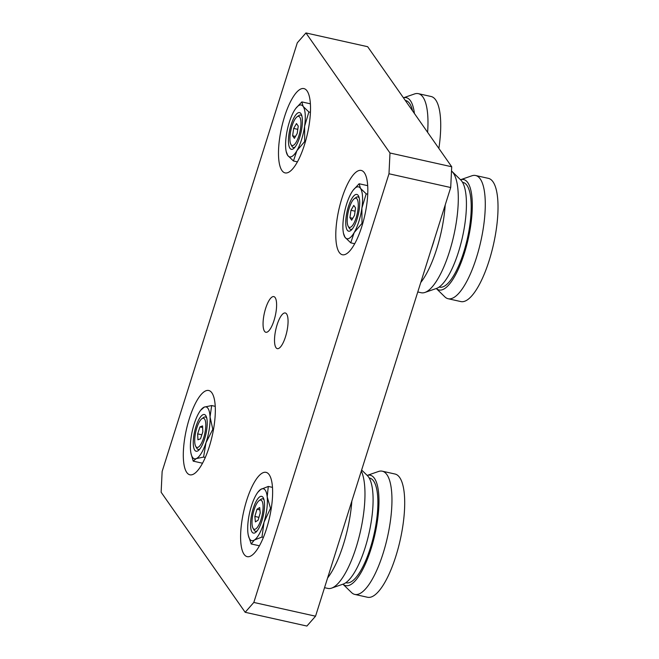 <?xml version="1.0" encoding="UTF-8"?>
<svg xmlns="http://www.w3.org/2000/svg" width="659" height="659" viewBox="0 0 659 659"><rect width="100%" height="100%" fill="white"/><g stroke="black" fill="none" stroke-linecap="round" stroke-linejoin="round"><path stroke-width="0.99" d="M450.707 187.527L315.546 616.198L253.822 602.441L245.173 612.293L161.134 492.24L162.139 471.473L297.3 42.802L305.949 32.95L367.664 46.707L451.712 166.76L389.988 153.003L388.983 173.77L450.707 187.527L451.712 166.76M245.173 612.293L306.896 626.05L315.546 616.198M305.949 32.95L389.988 153.003M264.523 331.279A18.271 5.618 102.6 0 1 264.943 310.793A18.271 5.618 102.6 0 1 273.806 296.599A18.271 5.618 102.6 0 1 275.314 315.661A18.271 5.618 102.6 0 1 265.857 332.276A18.271 5.618 102.6 0 1 264.523 331.279M275.981 347.647A18.271 5.618 102.6 0 1 276.401 327.161A18.271 5.618 102.6 0 1 285.265 312.976A18.271 5.618 102.6 0 1 286.772 332.029A18.271 5.618 102.6 0 1 277.315 348.644A18.271 5.618 102.6 0 1 275.981 347.647M339.253 252.405A43.197 13.279 102.6 0 1 340.25 203.977A43.197 13.279 102.6 0 1 361.206 170.434A43.197 13.279 102.6 0 1 364.765 215.485A43.197 13.279 102.6 0 1 342.416 254.753A43.197 13.279 102.6 0 1 339.253 252.405M281.953 170.549A43.197 13.279 102.6 0 1 282.95 122.121A43.197 13.279 102.6 0 1 303.898 88.586A43.197 13.279 102.6 0 1 307.465 133.629A43.197 13.279 102.6 0 1 285.108 172.905A43.197 13.279 102.6 0 1 281.953 170.549M186.761 472.454A43.197 13.279 102.6 0 1 187.757 424.034A43.197 13.279 102.6 0 1 208.705 390.49A43.197 13.279 102.6 0 1 212.272 435.541A43.197 13.279 102.6 0 1 189.916 474.809A43.197 13.279 102.6 0 1 186.761 472.454M244.069 554.31A43.197 13.279 102.6 0 1 245.066 505.89A43.197 13.279 102.6 0 1 266.014 472.346A43.197 13.279 102.6 0 1 269.572 517.389A43.197 13.279 102.6 0 1 247.224 556.666A43.197 13.279 102.6 0 1 244.069 554.31M388.983 173.77L253.822 602.441M349.921 217.668L350.967 210.279L353.784 205.419L355.547 207.939L354.501 215.32L351.684 220.188L349.921 217.668L352.771 218.302M350.967 210.279L355.086 211.201M359.237 198.038A16.615 5.107 -77.4 0 0 359.106 197.84A16.615 5.107 -77.4 0 0 357.886 196.934A16.615 5.107 -77.4 0 0 356.082 197.445L354.361 198.672A14.951 4.597 102.6 0 1 357.079 199.026A14.951 4.597 102.6 0 1 356.049 218.088A14.951 4.597 102.6 0 1 348.207 226.292A14.951 4.597 102.6 0 1 348.249 211.803A14.951 4.597 102.6 0 1 354.361 198.672M348.207 226.292L349.245 228.138A16.615 5.107 -77.4 0 0 350.662 229.365A16.615 5.107 -77.4 0 0 352.351 228.928M448.161 298.741L460.905 301.583A63.132 19.399 -77.4 0 0 497.866 213.491A63.132 19.399 -77.4 0 0 488.36 178.35L475.617 175.508A63.132 19.399 -77.4 0 0 471.852 175.805L460.517 179.734A56.567 17.389 -77.4 0 1 472.157 211.053A56.567 17.389 -77.4 0 1 458.071 269.778A56.567 17.389 -77.4 0 1 436.291 288.51L444.866 296.879A63.132 19.399 -77.4 0 0 448.161 298.741A63.132 19.399 -77.4 0 0 485.123 210.658A63.132 19.399 -77.4 0 0 475.617 175.508M439.166 287.036L439.66 287.151A53.659 16.491 -77.4 0 0 471.086 212.272A53.659 16.491 -77.4 0 0 463.005 182.403L462.511 182.288M417.773 291.97L421.183 292.736A63.132 19.399 -77.4 0 0 424.956 292.439L436.546 288.42A56.567 17.389 -77.4 0 0 466.292 209.743A56.567 17.389 -77.4 0 0 460.723 179.932L451.934 171.365A63.132 19.399 -77.4 0 0 451.506 170.978M424.956 292.439A63.132 19.399 -77.4 0 0 458.145 204.644A63.132 19.399 -77.4 0 0 451.934 171.365M420.747 282.53A63.132 19.399 -77.4 0 0 445.22 204.916M431.398 248.764A47.349 14.556 -77.4 0 0 434.578 238.682M351.898 229.472A16.615 5.107 102.6 0 1 351.181 229.48L350.662 229.365M357.886 196.934L358.405 197.049A16.615 5.107 102.6 0 1 359.056 197.354M358.208 195.451A18.831 5.791 -77.4 0 0 346.972 212.05A18.831 5.791 -77.4 0 0 350.679 230.601A18.831 5.791 -77.4 0 0 358.381 214.06A18.831 5.791 -77.4 0 0 358.43 195.814A18.831 5.791 -77.4 0 0 358.208 195.451M353.166 190.163L359.13 183.754L360.457 188.309L366.19 193.837L361.89 208.12A26.582 8.172 -77.4 0 0 360.457 188.309A26.582 8.172 -77.4 0 0 353.067 190.303A26.582 8.172 -77.4 0 0 351.305 192.996A26.582 8.172 -77.4 0 0 343.578 217.486A26.582 8.172 -77.4 0 0 343.479 233.311A26.582 8.172 -77.4 0 0 345.011 237.298A26.582 8.172 -77.4 0 0 354.163 232.611A26.582 8.172 -77.4 0 0 361.89 208.12L361.997 223.376L354.163 232.611L350.745 242.833L345.011 237.298L343.479 233.311M367.673 185.657L359.13 183.754M354.731 243.723L350.745 242.833M367.722 194.183L366.19 193.837M362.714 223.533L361.997 223.376M292.621 135.812L293.667 128.431L296.476 123.562L298.247 126.083L297.193 133.472L294.384 138.332L292.621 135.812L295.471 136.446M293.667 128.431L297.777 129.345M301.937 116.182A16.615 5.107 -77.4 0 0 301.797 115.984A16.615 5.107 -77.4 0 0 300.586 115.078A16.615 5.107 -77.4 0 0 298.782 115.589L297.061 116.816A14.951 4.597 102.6 0 1 299.779 117.17A14.951 4.597 102.6 0 1 298.749 136.232A14.951 4.597 102.6 0 1 290.907 144.436A14.951 4.597 102.6 0 1 290.948 129.947A14.951 4.597 102.6 0 1 297.061 116.816M290.907 144.436L291.945 146.282A16.615 5.107 -77.4 0 0 293.362 147.509A16.615 5.107 -77.4 0 0 295.051 147.072M438.869 148.407A63.132 19.399 -77.4 0 0 440.566 131.635A63.132 19.399 -77.4 0 0 431.06 96.494L418.317 93.652A63.132 19.399 -77.4 0 0 414.544 93.949L403.44 97.804A56.567 17.389 -77.4 0 1 414.42 113.488M427.609 132.327A63.132 19.399 -77.4 0 0 427.823 128.802A63.132 19.399 -77.4 0 0 418.317 93.652M412.559 110.827A53.659 16.491 -77.4 0 0 405.705 100.547L405.293 100.456M294.598 147.616A16.615 5.107 102.6 0 1 293.873 147.624L293.362 147.509M300.586 115.078L301.105 115.193A16.615 5.107 102.6 0 1 301.756 115.498M300.899 113.595A18.831 5.791 -77.4 0 0 289.672 130.194A18.831 5.791 -77.4 0 0 293.379 148.745A18.831 5.791 -77.4 0 0 301.081 132.204A18.831 5.791 -77.4 0 0 301.13 113.966A18.831 5.791 -77.4 0 0 300.899 113.595M295.866 108.315L301.83 101.906L303.156 106.453L308.89 111.981L304.59 126.264A26.582 8.172 -77.4 0 0 303.156 106.453A26.582 8.172 -77.4 0 0 295.759 108.447A26.582 8.172 -77.4 0 0 293.996 111.14A26.582 8.172 -77.4 0 0 286.278 135.63A26.582 8.172 -77.4 0 0 286.179 151.455A26.582 8.172 -77.4 0 0 287.711 155.442A26.582 8.172 -77.4 0 0 296.863 150.754A26.582 8.172 -77.4 0 0 304.59 126.264L304.697 141.52L296.863 150.754L293.444 160.977L287.711 155.442L286.179 151.455M310.373 103.809L301.83 101.906M297.431 161.867L293.444 160.977M310.414 112.327L308.89 111.981M305.414 141.685L304.697 141.52M260.239 512.982L258.097 520.173L255.404 521.903L254.852 516.442L256.985 509.25L259.679 507.521L260.239 512.982M256.985 509.25L259.918 509.901M254.852 516.442L258.938 517.348M253.015 528.197A14.951 4.597 102.6 0 1 253.888 510.511A14.951 4.597 102.6 0 1 259.168 500.576A14.951 4.597 102.6 0 1 262.027 515.709A14.951 4.597 102.6 0 1 253.015 528.197L254.053 530.042A16.615 5.107 -77.4 0 0 255.47 531.269A16.615 5.107 -77.4 0 0 257.158 530.841M264.045 499.95A16.615 5.107 -77.4 0 0 262.702 498.838A16.615 5.107 -77.4 0 0 260.898 499.349L259.168 500.576M354.822 594.426L367.557 597.268A63.132 19.399 -77.4 0 0 398.588 546.69A63.132 19.399 -77.4 0 0 398.868 476.482A63.132 19.399 -77.4 0 0 395.021 474.027L382.278 471.193A63.132 19.399 -77.4 0 0 378.505 471.482L367.178 475.411A56.567 17.389 -77.4 0 1 373.744 477.445A56.567 17.389 -77.4 0 1 372.211 545.026A56.567 17.389 -77.4 0 1 342.944 584.187L351.527 592.556A63.132 19.399 -77.4 0 0 354.822 594.426A63.132 19.399 -77.4 0 0 385.844 543.848A63.132 19.399 -77.4 0 0 386.125 473.648A63.132 19.399 -77.4 0 0 382.278 471.193M345.827 582.721L346.321 582.828A53.659 16.491 -77.4 0 0 372.689 539.845A53.659 16.491 -77.4 0 0 372.928 480.164A53.659 16.491 -77.4 0 0 369.666 478.08L369.172 477.973M324.533 587.68L327.844 588.413A63.132 19.399 -77.4 0 0 331.617 588.116L343.207 584.096A56.567 17.389 -77.4 0 0 368.875 533.897A56.567 17.389 -77.4 0 0 367.879 476.136A56.567 17.389 -77.4 0 0 367.384 475.609L361.634 470.015M331.617 588.116A63.132 19.399 -77.4 0 0 359.13 536.821A63.132 19.399 -77.4 0 0 361.305 471.053M327.597 577.976A63.132 19.399 -77.4 0 0 351.848 501.062M256.705 531.385A16.615 5.107 102.6 0 1 255.989 531.385L255.47 531.269M262.702 498.838L263.213 498.954A16.615 5.107 102.6 0 1 263.864 499.267M262.15 520A18.831 5.791 -77.4 0 0 263.246 497.726A18.831 5.791 -77.4 0 0 251.895 513.452A18.831 5.791 -77.4 0 0 255.494 532.513A18.831 5.791 -77.4 0 0 262.15 520M257.875 492.215L260.7 489.406A26.582 8.172 -77.4 0 0 257.875 492.215A26.582 8.172 -77.4 0 0 251.046 507.249A26.582 8.172 -77.4 0 0 247.883 532.554A26.582 8.172 -77.4 0 0 248.286 535.223A26.582 8.172 -77.4 0 0 254.382 540.018A26.582 8.172 -77.4 0 0 264.045 522.175A26.582 8.172 -77.4 0 0 267.2 496.87A26.582 8.172 -77.4 0 0 260.7 489.406L268.295 486.441L267.2 496.87L270.519 508.287L264.045 522.175L261.977 537.052L254.382 540.018L251.203 543.963L248.319 535.347M251.203 543.963L259.448 545.8M261.977 537.052L263.435 537.373M270.519 508.287L271.261 508.451M268.295 486.441L272.472 487.372M202.832 431.843L200.525 438.795L197.931 439.8L197.651 433.869L199.957 426.917L202.552 425.912L202.832 431.843M199.957 426.917L202.626 427.518M197.651 433.869L201.852 434.8M195.715 446.349A14.951 4.597 102.6 0 1 197.008 427.312A14.951 4.597 102.6 0 1 201.868 418.72A14.951 4.597 102.6 0 1 204.727 433.853A14.951 4.597 102.6 0 1 195.715 446.349L196.753 448.186A16.615 5.107 -77.4 0 0 198.17 449.413A16.615 5.107 -77.4 0 0 199.858 448.985M206.745 418.094A16.615 5.107 -77.4 0 0 205.394 416.982A16.615 5.107 -77.4 0 0 203.59 417.493L201.868 418.72M199.405 449.529A16.615 5.107 102.6 0 1 198.68 449.529L198.17 449.413M205.394 416.982L205.913 417.098A16.615 5.107 102.6 0 1 206.564 417.411M204.315 439.833A18.831 5.791 -77.4 0 0 205.938 415.87A18.831 5.791 -77.4 0 0 194.594 431.596A18.831 5.791 -77.4 0 0 198.186 450.657A18.831 5.791 -77.4 0 0 204.315 439.833M200.567 410.359L204.29 407.089A26.582 8.172 -77.4 0 0 200.567 410.359A26.582 8.172 -77.4 0 0 194.487 423.004A26.582 8.172 -77.4 0 0 190.443 448.771A26.582 8.172 -77.4 0 0 190.986 453.367A26.582 8.172 -77.4 0 0 196.193 458.623A26.582 8.172 -77.4 0 0 205.987 442.708A26.582 8.172 -77.4 0 0 210.04 416.941A26.582 8.172 -77.4 0 0 204.29 407.089L211.679 405.557L210.04 416.941L212.808 429.306L205.987 442.708L203.573 457.091L196.193 458.623L193.211 461.135L190.986 453.367M193.211 461.135L202.544 463.219M203.573 457.091L205.311 457.478M212.808 429.306L213.483 429.454M211.679 405.557L215.221 406.348"/></g></svg>
